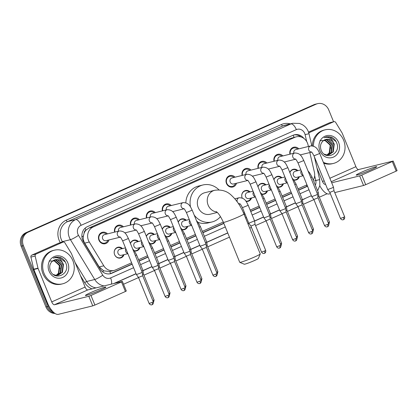 <?xml version="1.0" encoding="UTF-8"?>
<svg xmlns="http://www.w3.org/2000/svg" width="418" height="418" viewBox="0 0 418 418"><rect width="100%" height="100%" fill="white"/><g stroke="black" fill="none" stroke-linecap="round" stroke-linejoin="round"><path stroke-width="0.63" d="M124.005 254.651A5.538 5.026 -103.8 0 1 120.551 258A5.538 5.026 -103.8 0 1 114.621 254.666A5.538 5.026 -103.8 0 1 117.902 247.242A5.538 5.026 -103.8 0 1 122.516 248.6M139.952 247.566A5.538 5.026 -103.8 0 1 136.493 250.91A5.538 5.026 -103.8 0 1 134.413 250.941M155.893 240.475A5.538 5.026 -103.8 0 1 152.439 243.825A5.538 5.026 -103.8 0 1 150.355 243.851M171.835 233.39A5.538 5.026 -103.8 0 1 168.381 236.74A5.538 5.026 -103.8 0 1 166.296 236.766M187.776 226.3A5.538 5.026 -103.8 0 1 184.322 229.649A5.538 5.026 -103.8 0 1 182.238 229.675M251.547 197.954A5.538 5.026 -103.8 0 1 248.093 201.304A5.538 5.026 -103.8 0 1 246.009 201.33M242.194 198.043A5.538 5.026 -103.8 0 1 242.163 197.97A5.538 5.026 -103.8 0 1 245.444 190.545A5.538 5.026 -103.8 0 1 250.058 191.904M267.494 190.869A5.538 5.026 -103.8 0 1 264.04 194.213A5.538 5.026 -103.8 0 1 261.955 194.239M283.435 183.779A5.538 5.026 -103.8 0 1 279.982 187.128A5.538 5.026 -103.8 0 1 277.897 187.154M299.377 176.694A5.538 5.026 -103.8 0 1 295.923 180.038A5.538 5.026 -103.8 0 1 293.838 180.069M108.993 239.937A5.894 5.345 -103.8 0 1 105.252 243.715A5.894 5.345 -103.8 0 1 98.941 240.172A5.894 5.345 -103.8 0 1 102.431 232.272A5.894 5.345 -103.8 0 1 107.499 233.881M236.536 183.241A5.894 5.345 -103.8 0 1 232.795 187.018A5.894 5.345 -103.8 0 1 226.488 183.476A5.894 5.345 -103.8 0 1 229.973 175.576A5.894 5.345 -103.8 0 1 235.041 177.185M308.411 146.472L308.014 144.78A10.387 9.421 76.2 0 0 307.465 143.055A10.387 9.421 76.2 0 0 296.346 136.806A10.387 9.421 76.2 0 0 294.915 137.297L93.193 226.969A10.387 9.421 76.2 0 0 89.29 242.012L103.789 265.796A10.387 9.421 76.2 0 0 114.098 270.436A10.387 9.421 76.2 0 0 115.53 269.944L131.597 262.802M84.102 233.234A10.387 9.421 -103.8 0 1 86.108 230.036L85.956 230.104A3.464 3.14 76.2 0 0 84.102 233.234L83.396 235.971C82.989 238.537 83.417 240.93 84.687 243.145L99.191 266.93L103.795 270.864L109.798 271.496L114.098 270.436M296.346 136.806L290.662 138.348L88.94 228.019L86.108 230.036M313.275 180.116A10.387 9.421 76.2 0 0 314.399 172.174L309.822 152.544M138.567 259.703L147.544 255.717M154.514 252.618L163.485 248.626M170.455 245.528L179.426 241.541M186.397 238.443L195.368 234.451M202.338 231.353L223.296 222.036M243.548 213.034L244.473 212.626M250.168 210.092L259.139 206.105M266.114 203.007L275.086 199.02M282.056 195.917L291.027 191.93M297.997 188.831L306.969 184.845M273.905 179.63A5.538 5.026 -103.8 0 1 277.327 176.37A5.538 5.026 -103.8 0 1 281.941 177.728M257.963 186.715A5.538 5.026 -103.8 0 1 261.386 183.455A5.538 5.026 -103.8 0 1 266 184.813M178.246 222.151A5.538 5.026 -103.8 0 1 181.673 218.891A5.538 5.026 -103.8 0 1 186.287 220.249M162.304 229.242A5.538 5.026 -103.8 0 1 165.732 225.981A5.538 5.026 -103.8 0 1 170.345 227.34M146.363 236.327A5.538 5.026 -103.8 0 1 149.785 233.066A5.538 5.026 -103.8 0 1 154.399 234.425M130.416 243.417A5.538 5.026 -103.8 0 1 133.844 240.151A5.538 5.026 -103.8 0 1 138.457 241.51M289.846 172.545A5.538 5.026 -103.8 0 1 293.274 169.28A5.538 5.026 -103.8 0 1 297.888 170.643M274.009 161.27A5.894 5.345 -103.8 0 1 277.803 154.315A5.894 5.345 -103.8 0 1 282.871 155.924M258.068 168.355A5.894 5.345 -103.8 0 1 261.861 161.4A5.894 5.345 -103.8 0 1 266.93 163.015M242.126 175.44A5.894 5.345 -103.8 0 1 245.915 168.491A5.894 5.345 -103.8 0 1 250.988 170.1M162.409 210.876A5.894 5.345 -103.8 0 1 166.202 203.927A5.894 5.345 -103.8 0 1 171.27 205.536M146.467 217.966A5.894 5.345 -103.8 0 1 150.261 211.012A5.894 5.345 -103.8 0 1 155.329 212.621M130.526 225.051A5.894 5.345 -103.8 0 1 134.319 218.097A5.894 5.345 -103.8 0 1 139.387 219.711M114.584 232.136A5.894 5.345 -103.8 0 1 118.372 225.187A5.894 5.345 -103.8 0 1 123.446 226.796M289.951 154.179A5.894 5.345 -103.8 0 1 293.744 147.225A5.894 5.345 -103.8 0 1 298.813 148.839M53.102 311.87A10.387 9.421 -103.8 0 1 48.206 306.404L23.403 245.632L22.274 245.909A10.387 9.421 -103.8 0 1 26.992 232.476L315.052 104.422A10.387 9.421 -103.8 0 1 316.483 103.93A10.387 9.421 -103.8 0 0 315.052 104.422L26.992 232.476A10.387 9.421 -103.8 0 0 22.274 245.909L47.072 306.681L22.274 245.909L21.14 246.186A10.387 9.421 -103.8 0 1 25.859 232.753L313.923 104.699A10.387 9.421 -103.8 0 1 315.355 104.213L317.617 103.654A10.387 9.421 -103.8 0 1 328.736 109.903L333.574 121.763M54.377 312.998A10.387 9.421 -103.8 0 1 47.072 306.681A10.387 9.421 -103.8 0 0 54.377 312.998M55.019 313.458A10.387 9.421 -103.8 0 1 45.943 306.964L21.14 246.186M303.923 138.436A10.387 9.421 76.2 0 0 294.324 134.826A10.387 9.421 76.2 0 0 292.893 135.312L87.425 226.65A10.387 9.421 76.2 0 0 83.516 241.693L100.195 269.046A10.387 9.421 76.2 0 0 110.504 273.685A10.387 9.421 76.2 0 0 111.93 273.194L132.166 264.197M293.76 134.983A10.387 9.421 -103.8 0 1 301.085 136.979M23.403 245.632A10.387 9.421 -103.8 0 1 28.121 232.199L316.186 104.145A10.387 9.421 -103.8 0 1 317.617 103.654M327.111 193.759L319.321 197.218M313.934 199.616L303.379 204.308M297.992 206.701L287.432 211.393M282.045 213.791L271.491 218.483M266.104 220.876L255.55 225.568M251.432 227.397L249.729 228.155M229.472 237.163L207.72 246.829M202.333 249.227L191.778 253.919M186.391 256.312L175.837 261.004M170.45 263.397L159.89 268.09M154.503 270.488L143.949 275.18M138.562 277.573L123.54 284.25M139.142 261.098L148.113 257.112M155.083 254.013L164.055 250.027M171.025 246.928L179.996 242.936M186.966 239.838L195.938 235.851M202.913 232.753L223.87 223.437M244.128 214.429L245.042 214.021M250.737 211.492L259.714 207.5M266.684 204.402L275.655 200.415M282.625 197.317L291.597 193.325M298.567 190.227L307.538 186.24M132.093 264.009L110.801 273.471A10.387 9.421 -103.8 0 1 109.929 273.806M307.455 186.031A10.387 9.421 -103.8 0 1 306.932 186.287L298.489 190.038M291.518 193.137L282.547 197.124M275.577 200.227L266.606 204.214M259.635 207.312L250.664 211.299M244.964 213.833L244.049 214.241M223.792 223.243L202.834 232.56M195.864 235.658L186.888 239.65M179.918 242.748L170.946 246.735M163.976 249.833L155.005 253.825M148.035 256.924L139.063 260.91M313.453 146.107A17.31 15.701 -103.8 0 1 325.105 129.826A17.31 15.701 -103.8 0 1 343.638 140.239A17.31 15.701 -103.8 0 1 333.392 163.448A17.31 15.701 -103.8 0 1 323.339 162.304M312.319 145.83A17.31 15.701 -103.8 0 1 323.976 130.108L325.105 129.826M338.632 142.465A11.286 10.241 -103.8 0 1 333.507 157.064A11.286 10.241 -103.8 0 1 319.869 150.809A11.286 10.241 -103.8 0 1 324.995 136.211A11.286 10.241 -103.8 0 1 338.632 142.465M321.081 150.036C325.079 161.301 341.292 153.803 336.793 143.165C335.711 140.213 333.83 138.175 331.15 137.047L326.364 136.838L324.06 137.783C328.156 136.514 331.265 138.039 333.376 142.355A7.827 7.096 -103.8 0 0 325.962 139.387A7.827 7.096 -103.8 0 0 323.433 140.647C320.632 143.024 319.848 146.154 321.081 150.036M328.914 154.775L332.822 152L333.815 144.22L328.308 139.335L325.899 139.403M324.133 154.117L326.468 154.859L329.138 154.723L333.271 151.891L334.264 144.111L333.376 142.355M327.989 154.906L331.025 152.445L332.017 144.665L326.51 139.779L325 139.706M328.224 154.885L331.474 152.335L332.467 144.555L326.96 139.664L325.225 139.617M327.043 154.916L329.227 152.889L330.22 145.109L324.713 140.218L324.138 140.15M327.284 154.926L329.677 152.779L330.669 144.999L325.162 140.108L324.347 140.025M319.895 140.652L325.632 140.547L329.948 145.009L330.742 148.244M333.392 163.448L332.258 163.725A17.31 15.701 -103.8 0 1 323.715 163.224M336.145 141.66L329.536 136.743L326.338 136.843M371.006 169.792A11.082 0.747 -22.2 0 0 376.738 166.719A11.082 0.747 -22.2 0 0 361.946 172.023A11.082 0.747 -22.2 0 0 356.22 175.09A11.082 0.747 -22.2 0 0 371.006 169.792M308.761 132.846L333.736 121.742L329.494 122.793A1.729 1.573 -103.8 0 1 329.729 122.709L333.977 121.664A1.729 1.573 76.2 0 0 333.736 121.742M308.515 132.114L329.494 122.793M319.78 185.764A13.851 5.758 -114 0 0 329.159 193.968L330.345 193.675M393.186 161.045L397.1 170.638L396.207 171.119L392.288 161.526L393.186 161.045L358.623 169.536A3.464 1.437 66 0 1 355.901 166.683L342.253 133.237A1.729 1.573 76.2 0 0 342.117 132.971L335.696 122.437A1.729 1.573 76.2 0 0 333.977 121.664M365.703 184.678L363.555 185.493L359.637 175.9L361.784 175.085L365.703 184.678L396.207 171.119M334.761 192.588L363.555 185.493M361.784 175.085L392.288 161.526M359.637 175.9L331.693 182.781M325.58 184.291L325.241 184.375A3.464 1.437 66 0 1 322.518 181.522L316.954 167.879M44.062 273.414A17.31 15.701 -103.8 0 1 54.309 250.204A17.31 15.701 -103.8 0 1 72.842 260.618A17.31 15.701 -103.8 0 1 62.595 283.827A17.31 15.701 -103.8 0 1 44.062 273.414M62.595 283.827L61.462 284.104A17.31 15.701 -103.8 0 1 42.929 273.691A17.31 15.701 -103.8 0 1 53.175 250.486L54.309 250.204M67.831 262.844A11.286 10.241 -103.8 0 1 62.705 277.442A11.286 10.241 -103.8 0 1 49.068 271.188A11.286 10.241 -103.8 0 1 54.194 256.589A11.286 10.241 -103.8 0 1 67.831 262.844M50.285 270.415C54.283 281.68 70.49 274.182 65.997 263.544C64.915 260.592 63.034 258.554 60.354 257.425L55.568 257.216L53.264 258.162C57.36 256.892 60.464 258.418 62.58 262.734A7.827 7.096 -103.8 0 0 55.166 259.766A7.827 7.096 -103.8 0 0 52.631 261.025C49.831 263.403 49.047 266.532 50.285 270.415M58.112 275.154L62.021 272.379L63.019 264.599L57.512 259.714L55.103 259.782M53.337 274.495L55.667 275.237L58.337 275.101L62.47 272.27L63.468 264.489L62.58 262.734M57.193 275.284L60.223 272.823L61.221 265.043L55.714 260.158L54.204 260.085M57.428 275.263L60.673 272.714L61.671 264.934L56.164 260.043L54.424 259.996M56.242 275.295L58.426 273.267L59.424 265.487L53.917 260.597L53.337 260.529M56.482 275.305L58.875 273.158L59.873 265.378L54.366 260.487L53.551 260.404M49.099 261.031L54.831 260.926L59.152 265.388L59.946 268.622M65.349 262.039L58.734 257.122L55.542 257.222M260.242 253.987L258.345 258.476A7.618 0.512 157.8 0 1 254.41 260.55A7.618 0.512 157.8 0 1 244.269 264.218L239.77 262.342A11.082 0.747 -22.2 0 0 254.52 257.002A11.082 0.747 -22.2 0 0 260.242 253.987A11.082 0.747 -22.2 0 0 260.247 253.93L243.929 213.948A11.082 0.747 157.8 0 1 238.203 217.02A11.082 0.747 157.8 0 1 223.416 222.324L239.728 262.305A11.082 0.747 -22.2 0 0 239.77 262.342M216.764 211.999A11.082 10.048 76.2 0 1 208.138 205.128A11.082 10.048 76.2 0 1 213.17 190.801A11.082 10.048 76.2 0 1 214.695 190.279L204.789 192.719A11.082 10.048 76.2 0 0 198.231 207.574A11.082 10.048 76.2 0 0 210.092 214.235L217.271 212.464M190.519 206.957A19.045 17.274 -103.8 0 1 202.882 184.986A19.045 17.274 -103.8 0 1 218.938 189.856M185.832 202.777A19.045 17.274 -103.8 0 1 198.634 186.031L202.882 184.986M220.5 216.608A19.045 17.274 -103.8 0 1 211.994 221.968A19.045 17.274 -103.8 0 1 194.198 215.082M211.994 221.968L207.746 223.013A19.045 17.274 -103.8 0 1 197.98 222.324M297.783 149.09A5.194 4.713 76.2 0 0 293.629 147.977A5.194 4.713 76.2 0 0 290.285 154.101M311.295 151.953C311.509 151.624 312.398 152.91 313.96 155.82L319.733 153.469C318.025 150.396 316.891 145.934 310.658 145.919L295.824 149.576A3.114 2.827 76.2 0 0 293.812 153.228M319.733 153.469L333.491 187.18L331.876 188.043L327.717 189.537L313.96 155.82M343.382 219.669A2.252 0.935 -114 0 0 343.45 219.649A2.252 0.935 -114 0 0 343.455 217.365L344.62 216.743L333.992 190.707L329.828 192.411L327.722 189.537M281.842 156.18A5.194 4.713 76.2 0 0 277.688 155.062A5.194 4.713 76.2 0 0 274.344 161.186M295.348 159.039C295.563 158.709 296.451 160 298.018 162.91L303.787 160.554C302.083 157.481 300.95 153.025 294.716 153.009L279.882 156.661A3.114 2.827 76.2 0 0 277.871 160.319M303.787 160.554L317.549 194.266L315.935 195.133L311.776 196.627L298.018 162.91M327.44 226.76A2.252 0.935 -114 0 0 327.508 226.739A2.252 0.935 -114 0 0 327.513 224.456L328.679 223.829L318.051 197.792L313.881 199.496L311.776 196.627M265.9 163.266A5.194 4.713 76.2 0 0 261.741 162.153A5.194 4.713 76.2 0 0 258.402 168.271M279.407 166.129C279.621 165.794 280.509 167.085 282.077 169.995L287.845 167.644C286.137 164.572 285.003 160.11 278.775 160.094L263.941 163.751A3.114 2.827 76.2 0 0 261.929 167.404M287.845 167.644L301.603 201.356L299.993 202.218L295.834 203.712L282.077 169.995M311.499 233.845A2.252 0.935 -114 0 0 311.562 233.824A2.252 0.935 -114 0 0 311.572 231.541L312.732 230.919L302.11 204.883L297.94 206.581L295.834 203.712M249.959 170.351A5.194 4.713 76.2 0 0 245.8 169.238A5.194 4.713 76.2 0 0 242.456 175.361M263.465 173.214C263.68 172.885 264.568 174.175 266.135 177.086L271.904 174.729C270.195 171.657 269.061 167.2 262.833 167.179L247.994 170.837A3.114 2.827 76.2 0 0 245.988 174.489M271.904 174.729L285.661 208.441L284.052 209.303L279.893 210.797L266.135 177.086M295.557 240.935A2.252 0.935 -114 0 0 295.62 240.909A2.252 0.935 -114 0 0 295.625 238.626L296.79 238.004L286.168 211.968L281.998 213.671L279.893 210.797M234.012 177.441A5.194 4.713 76.2 0 0 229.858 176.323A5.194 4.713 76.2 0 0 226.786 183.288A5.194 4.713 76.2 0 0 232.345 186.412A5.194 4.713 76.2 0 0 235.506 183.492M247.524 180.299C247.733 179.97 248.626 181.26 250.189 184.171L255.962 181.814C254.254 178.742 253.12 174.285 246.886 174.269L232.053 177.922A3.114 2.827 76.2 0 0 230.208 182.102A3.114 2.827 76.2 0 0 233.547 183.977L247.764 180.471M255.962 181.814L269.72 215.531L268.105 216.393L263.946 217.882L250.189 184.171M279.611 248.02A2.252 0.935 -114 0 0 279.679 247.999A2.252 0.935 -114 0 0 279.684 245.716L280.849 245.089L270.221 219.058L266.057 220.756L263.951 217.888M170.241 205.787A5.194 4.713 76.2 0 0 166.087 204.674A5.194 4.713 76.2 0 0 162.743 210.797M183.753 208.65C183.962 208.321 184.855 209.611 186.418 212.522L192.191 210.165C190.483 207.093 189.349 202.636 183.115 202.615L168.282 206.273A3.114 2.827 76.2 0 0 166.27 209.925M192.191 210.165L205.949 243.877L204.334 244.739L200.175 246.233L186.418 212.522M215.84 276.371A2.252 0.935 -114 0 0 215.907 276.345A2.252 0.935 -114 0 0 215.913 274.062L217.078 273.44L206.45 247.404L202.286 249.107L200.18 246.233M154.299 212.877A5.194 4.713 76.2 0 0 150.146 211.759A5.194 4.713 76.2 0 0 146.802 217.882M167.806 215.735C168.02 215.406 168.909 216.696 170.476 219.607L176.244 217.25C174.541 214.178 173.402 209.721 167.174 209.705L152.34 213.358A3.114 2.827 76.2 0 0 150.328 217.015M176.244 217.25L190.007 250.962L188.393 251.829L184.233 253.324L170.476 219.607M199.898 283.456A2.252 0.935 -114 0 0 199.966 283.435A2.252 0.935 -114 0 0 199.971 281.152L201.131 280.525L190.509 254.489L186.339 256.192L184.233 253.324M138.358 219.962A5.194 4.713 76.2 0 0 134.199 218.849A5.194 4.713 76.2 0 0 130.86 224.968M151.865 222.825C152.079 222.491 152.967 223.782 154.535 226.692L160.303 224.341C158.594 221.268 157.461 216.806 151.232 216.79L136.399 220.448A3.114 2.827 76.2 0 0 134.387 224.1M160.303 224.341L174.06 258.052L172.451 258.914L168.292 260.409L154.535 226.692M183.957 290.541A2.252 0.935 -114 0 0 184.019 290.52A2.252 0.935 -114 0 0 184.03 288.237L185.19 287.615L174.567 261.579L170.398 263.283L168.292 260.409M122.417 227.052A5.194 4.713 76.2 0 0 118.257 225.934A5.194 4.713 76.2 0 0 114.913 232.058M135.923 229.91C136.137 229.581 137.026 230.872 138.588 233.782L144.362 231.426C142.653 228.353 141.519 223.896 135.291 223.876L120.452 227.533A3.114 2.827 76.2 0 0 118.446 231.185M144.362 231.426L158.119 265.137L156.51 266.005L152.351 267.499L138.588 233.782M168.015 297.632A2.252 0.935 -114 0 0 168.078 297.606A2.252 0.935 -114 0 0 168.083 295.322L169.248 294.7L158.626 268.664L154.456 270.368L152.351 267.499M106.47 234.137A5.194 4.713 76.2 0 0 102.316 233.019A5.194 4.713 76.2 0 0 99.244 239.984A5.194 4.713 76.2 0 0 104.803 243.109A5.194 4.713 76.2 0 0 107.964 240.188M119.982 236.996C120.191 236.666 121.084 237.957 122.646 240.867L128.42 238.511C126.711 235.439 125.578 230.982 119.344 230.966L104.51 234.618A3.114 2.827 76.2 0 0 102.666 238.798A3.114 2.827 76.2 0 0 106.005 240.674L120.222 237.168M128.42 238.511L142.177 272.228L140.563 273.09L136.404 274.579L122.646 240.867M152.068 304.717A2.252 0.935 -114 0 0 152.136 304.696A2.252 0.935 -114 0 0 152.142 302.413L153.307 301.786L142.679 275.755L138.515 277.453L136.409 274.584M297.229 170.805A5.194 4.713 76.2 0 0 293.07 169.687A5.194 4.713 76.2 0 0 289.893 172.655M300.871 169.907L295.27 171.286A3.114 2.827 76.2 0 0 293.426 175.466A3.114 2.827 76.2 0 0 296.759 177.336L303.254 175.738M293.645 179.808A5.194 4.713 76.2 0 0 295.557 179.771A5.194 4.713 76.2 0 0 298.718 176.856M310.762 177.64L311.985 176.95L318.328 192.494L317.105 193.184M328.558 223.536A2.252 0.935 -114 0 0 328.292 222.679L329.457 222.057L318.835 196.026L317.873 196.554M281.288 177.89A5.194 4.713 76.2 0 0 277.129 176.777A5.194 4.713 76.2 0 0 273.947 179.74M284.93 176.992L279.323 178.371A3.114 2.827 76.2 0 0 277.479 182.551A3.114 2.827 76.2 0 0 280.818 184.427L287.312 182.823M277.704 186.893A5.194 4.713 76.2 0 0 279.616 186.862A5.194 4.713 76.2 0 0 282.777 183.941M294.821 184.725L296.043 184.04L302.386 199.585L301.164 200.269M302.888 203.106L301.932 203.639M265.341 184.975A5.194 4.713 76.2 0 0 261.187 183.863A5.194 4.713 76.2 0 0 258.005 186.83M268.988 184.082L263.382 185.461A3.114 2.827 76.2 0 0 261.537 189.636A3.114 2.827 76.2 0 0 264.871 191.512L271.366 189.913M261.757 193.983A5.194 4.713 76.2 0 0 263.669 193.947A5.194 4.713 76.2 0 0 266.836 191.031M278.874 191.815L280.097 191.125L286.445 206.675L285.217 207.359M296.67 237.711A2.252 0.935 -114 0 0 296.409 236.854L297.569 236.233L286.947 210.197L285.99 210.724M249.4 192.066A5.194 4.713 76.2 0 0 245.246 190.948A5.194 4.713 76.2 0 0 242.168 197.913A5.194 4.713 76.2 0 0 242.231 198.059M253.047 191.167L247.44 192.546A3.114 2.827 76.2 0 0 245.596 196.726A3.114 2.827 76.2 0 0 248.929 198.597L255.424 196.998M245.815 201.068A5.194 4.713 76.2 0 0 247.728 201.037A5.194 4.713 76.2 0 0 250.889 198.116M262.932 198.9L264.155 198.21L270.498 213.755L269.276 214.444M280.729 244.796A2.252 0.935 -114 0 0 280.462 243.945L281.627 243.318L271.005 217.282L270.044 217.815M242.44 207.652L248.214 205.301L254.557 220.85L248.788 223.202L242.44 207.652C240.878 204.742 239.989 203.456 239.775 203.785M264.521 251.03L265.686 250.408L255.058 224.372L250.894 226.075L261.516 252.106C262.75 254.097 264.563 253.386 264.155 253.439L264.516 253.313A2.252 0.935 -114 0 0 264.521 251.03L261.516 252.106M185.629 220.411A5.194 4.713 76.2 0 0 181.475 219.298A5.194 4.713 76.2 0 0 178.293 222.266M189.276 219.513L183.669 220.897A3.114 2.827 76.2 0 0 181.825 225.072A3.114 2.827 76.2 0 0 185.158 226.948L191.653 225.349M182.044 229.419A5.194 4.713 76.2 0 0 183.957 229.383A5.194 4.713 76.2 0 0 187.118 226.467M199.161 227.251L200.384 226.561L206.727 242.106L205.504 242.795M216.958 273.147A2.252 0.935 -114 0 0 216.691 272.29L217.856 271.669L207.234 245.632L206.273 246.16M169.687 227.502A5.194 4.713 76.2 0 0 165.528 226.384A5.194 4.713 76.2 0 0 162.351 229.351M173.329 226.603L167.728 227.982A3.114 2.827 76.2 0 0 165.883 232.162A3.114 2.827 76.2 0 0 169.217 234.033L175.712 232.434M166.103 236.504A5.194 4.713 76.2 0 0 168.015 236.473A5.194 4.713 76.2 0 0 171.176 233.552M183.22 234.336L184.442 233.646L190.786 249.191L189.563 249.88M201.016 280.232A2.252 0.935 -114 0 0 200.75 279.381L201.915 278.754L191.287 252.718L190.331 253.251M153.746 234.587A5.194 4.713 76.2 0 0 149.587 233.474A5.194 4.713 76.2 0 0 146.404 236.436M157.387 233.688L151.781 235.073A3.114 2.827 76.2 0 0 149.937 239.248A3.114 2.827 76.2 0 0 153.275 241.123L159.77 239.519M150.156 243.589A5.194 4.713 76.2 0 0 152.074 243.558A5.194 4.713 76.2 0 0 155.235 240.637M167.273 241.421L168.501 240.737L174.844 256.281L173.622 256.965M185.069 287.323A2.252 0.935 -114 0 0 184.808 286.466L185.973 285.844L175.346 259.808L174.39 260.336M137.799 241.672A5.194 4.713 76.2 0 0 133.645 240.559A5.194 4.713 76.2 0 0 130.463 243.527M141.446 240.778L135.84 242.158A3.114 2.827 76.2 0 0 133.995 246.333A3.114 2.827 76.2 0 0 137.329 248.208L143.823 246.61M134.215 250.68A5.194 4.713 76.2 0 0 136.127 250.643A5.194 4.713 76.2 0 0 139.293 247.728M151.332 248.511L152.554 247.822L158.903 263.371L157.675 264.056M169.128 294.408A2.252 0.935 -114 0 0 168.867 293.551L170.027 292.929L159.404 266.893L158.448 267.426M121.857 248.762A5.194 4.713 76.2 0 0 117.704 247.644A5.194 4.713 76.2 0 0 114.626 254.609A5.194 4.713 76.2 0 0 120.185 257.734A5.194 4.713 76.2 0 0 123.347 254.813M125.504 247.864L119.898 249.243A3.114 2.827 76.2 0 0 118.054 253.423A3.114 2.827 76.2 0 0 121.387 255.299L127.882 253.695M135.39 255.597L136.613 254.907L142.956 270.456L141.733 271.141M153.187 301.493A2.252 0.935 -114 0 0 152.92 300.641L154.085 300.014L143.463 273.983L142.501 274.511M100.21 290.17A11.082 0.747 -22.2 0 0 105.937 287.098A11.082 0.747 -22.2 0 0 91.15 292.401A11.082 0.747 -22.2 0 0 85.418 295.469A11.082 0.747 -22.2 0 0 100.21 290.17M36.032 254.081A1.729 1.573 76.2 0 0 35.154 256.035L37.981 268.168A1.729 1.573 76.2 0 0 38.075 268.455L33.827 269.505A1.729 1.573 -103.8 0 1 33.738 269.218L30.911 257.08A1.729 1.573 -103.8 0 1 31.789 255.132L36.032 254.081L62.94 242.121L58.692 243.166A1.729 1.573 -103.8 0 1 58.933 243.088L63.181 242.043A1.729 1.573 76.2 0 0 62.94 242.121M31.789 255.132L58.692 243.166M33.827 269.505L47.474 302.951A13.851 5.758 -114 0 0 58.358 314.346L92.754 305.871L88.841 296.278L54.444 304.753A3.464 1.437 66 0 1 51.722 301.9L38.075 268.455M122.385 281.424L126.304 291.017L125.405 291.498L121.492 281.904L122.385 281.424L87.827 289.914A3.464 1.437 66 0 1 85.105 287.061L71.457 253.616A1.729 1.573 76.2 0 0 71.321 253.35L64.9 242.816A1.729 1.573 76.2 0 0 63.181 242.043M88.841 296.278L90.988 295.463L94.902 305.056L125.405 291.498M94.902 305.056L92.754 305.871M90.988 295.463L121.492 281.904M81.918 236.922A10.387 1.437 -31.4 0 0 83.396 235.971M294.11 137.36A10.387 4.316 -114 0 0 293.096 135.228M306.948 186.282A10.387 4.316 -114 0 0 306.561 185.028M110.493 273.602A10.387 4.316 -114 0 0 109.798 271.496M102.473 271.7A10.387 1.437 -31.4 0 0 103.795 270.864M85.956 230.104A10.387 4.316 -114 0 0 85.079 228.186M290.662 138.348L294.915 137.297M99.191 266.93L103.789 265.796M84.687 243.145L89.29 242.012M88.94 228.019L93.193 226.969M25.859 232.753L28.121 232.199M313.923 104.699L316.186 104.145M45.943 306.964L48.206 306.404M306.692 141.509L305.083 134.606A6.923 6.28 76.2 0 0 304.717 133.457A6.923 6.28 76.2 0 0 296.352 129.622L81.092 225.307A6.923 6.28 76.2 0 0 77.947 234.263A6.923 6.28 76.2 0 0 78.49 235.334L102.781 275.175A6.923 6.28 76.2 0 0 110.608 277.939L133.603 267.719M104.092 285.907A13.851 12.561 -103.8 0 1 94.734 279.501L70.443 239.666A13.851 12.561 -103.8 0 1 69.362 237.518A13.851 12.561 -103.8 0 1 75.653 219.607L290.907 123.921A13.851 12.561 -103.8 0 1 292.814 123.268L284.747 125.254A13.851 12.561 76.2 0 0 282.84 125.907L67.585 221.597A13.851 12.561 76.2 0 0 61.294 239.509A13.851 12.561 76.2 0 0 62.376 241.651L62.684 242.163M78.49 235.334A6.923 0.961 -31.4 0 1 70.443 239.666L62.376 241.651L60.364 242.733A15.581 14.134 -103.8 0 1 66.222 220.171L281.481 124.486A1.729 0.721 -114 0 0 282.84 125.907L290.907 123.921A6.923 2.879 66 0 1 296.352 129.622M281.481 124.486A15.581 14.134 -103.8 0 1 290.327 123.88M305.474 198.336A15.581 14.134 -103.8 0 1 303.917 199.156L302.418 199.82M295.5 202.897L286.476 206.91M279.558 209.982L270.535 213.995M263.617 217.073L254.593 221.08M249.044 223.546L248.031 223.996M227.773 233.004L206.764 242.346M199.846 245.418L190.822 249.431M183.904 252.503L174.876 256.516M167.958 259.594L158.934 263.606M152.016 266.679L142.993 270.692M136.075 273.769L114.589 283.32M91.95 288.895A15.581 14.134 -103.8 0 1 84.655 282.573L80.475 275.718M81.092 225.307A6.923 2.879 66 0 0 75.653 219.607L67.585 221.597A1.729 0.721 -114 0 1 66.222 220.171M102.781 275.175A6.923 0.961 -31.4 0 1 94.734 279.501L86.667 281.492A13.851 12.561 76.2 0 0 96.025 287.892M75.068 262.473L86.667 281.492L84.655 282.573M315.339 185.179A6.923 6.28 76.2 0 0 315.773 180.492L314.655 175.691M140.573 264.62L149.55 260.628M156.52 257.53L165.491 253.543M172.462 250.445L181.433 246.458M188.403 243.36L197.374 239.368M204.345 236.269L225.302 226.953M245.565 217.95L246.479 217.543M252.174 215.009L261.145 211.022M268.116 207.924L277.092 203.932M284.062 200.833L293.034 196.847M300.004 193.748L308.975 189.756M110.608 277.939A6.923 2.879 66 0 1 111.35 284.115M315.773 180.492L319.686 179.62L314.383 156.86M305.083 134.606L308.996 133.734L311.807 145.793M314.639 180.769L316.99 180.247M306.932 186.287L307.502 186.146M110.801 273.471L111.93 273.194M325.241 184.375L325.554 184.233M331.255 181.699L358.623 169.536M322.518 181.522L324.154 180.795M329.849 178.267L355.901 166.683M310.658 145.919A3.114 2.827 76.2 0 0 310.072 146.143A3.114 2.827 76.2 0 0 308.813 150.099A3.114 2.827 76.2 0 0 311.436 152.042M343.455 217.365L340.451 218.442L329.828 192.411M294.716 153.009A3.114 2.827 76.2 0 0 294.126 153.234A3.114 2.827 76.2 0 0 292.872 157.184A3.114 2.827 76.2 0 0 295.495 159.133M327.513 224.456L324.509 225.532L313.881 199.496M278.775 160.094A3.114 2.827 76.2 0 0 278.184 160.319A3.114 2.827 76.2 0 0 276.93 164.269A3.114 2.827 76.2 0 0 279.553 166.218M311.572 231.541L308.568 232.617L297.94 206.581M262.833 167.179A3.114 2.827 76.2 0 0 262.243 167.404A3.114 2.827 76.2 0 0 260.989 171.359A3.114 2.827 76.2 0 0 263.606 173.303M295.625 238.626L292.621 239.702L281.998 213.671M246.886 174.269A3.114 2.827 76.2 0 0 246.301 174.494A3.114 2.827 76.2 0 0 245.042 178.444A3.114 2.827 76.2 0 0 247.665 180.393M279.684 245.716L276.679 246.792L266.057 220.756M183.115 202.615A3.114 2.827 76.2 0 0 182.525 202.84A3.114 2.827 76.2 0 0 181.271 206.795A3.114 2.827 76.2 0 0 183.894 208.739M215.913 274.062L212.908 275.138L202.286 249.107M167.174 209.705A3.114 2.827 76.2 0 0 166.583 209.93A3.114 2.827 76.2 0 0 165.329 213.88A3.114 2.827 76.2 0 0 167.952 215.829M199.971 281.152L196.967 282.228L186.339 256.192M151.232 216.79A3.114 2.827 76.2 0 0 150.642 217.015A3.114 2.827 76.2 0 0 149.388 220.97A3.114 2.827 76.2 0 0 152.006 222.914M184.03 288.237L181.025 289.313L170.398 263.277M135.291 223.876A3.114 2.827 76.2 0 0 134.701 224.105A3.114 2.827 76.2 0 0 133.446 228.056A3.114 2.827 76.2 0 0 136.064 230.004M168.083 295.322L165.079 296.404L154.456 270.368M119.344 230.966A3.114 2.827 76.2 0 0 118.754 231.191A3.114 2.827 76.2 0 0 117.5 235.141A3.114 2.827 76.2 0 0 120.123 237.09M152.142 302.413L149.137 303.489L138.515 277.453M301.211 170.732A3.114 2.827 76.2 0 0 301.065 173.58A3.114 2.827 76.2 0 0 303.134 175.445M312.899 231.703L313.516 229.148L312.277 229.801M312.612 230.621A2.252 0.935 -114 0 0 312.35 229.769M285.269 177.817A3.114 2.827 76.2 0 0 285.123 180.665A3.114 2.827 76.2 0 0 287.192 182.535M269.323 184.902A3.114 2.827 76.2 0 0 269.182 187.755A3.114 2.827 76.2 0 0 271.251 189.62M253.381 191.993A3.114 2.827 76.2 0 0 253.24 194.84A3.114 2.827 76.2 0 0 255.309 196.711M264.448 253.334A2.252 0.935 -114 0 0 264.516 253.313L264.766 253.183C264.453 253.433 266.198 252.655 265.686 250.408M234.832 198.811L239.138 197.751A3.114 2.827 76.2 0 0 238.553 197.975A3.114 2.827 76.2 0 0 237.278 201.884M238.192 203.179A3.114 2.827 76.2 0 0 239.916 203.874M189.61 220.338A3.114 2.827 76.2 0 0 189.469 223.191A3.114 2.827 76.2 0 0 191.538 225.056M173.669 227.429A3.114 2.827 76.2 0 0 173.522 230.276A3.114 2.827 76.2 0 0 175.591 232.147M157.727 234.514A3.114 2.827 76.2 0 0 157.581 237.367A3.114 2.827 76.2 0 0 159.65 239.232M141.78 241.599A3.114 2.827 76.2 0 0 141.639 244.452A3.114 2.827 76.2 0 0 143.708 246.317M125.839 248.689A3.114 2.827 76.2 0 0 125.698 251.537A3.114 2.827 76.2 0 0 127.767 253.407M54.444 304.753L87.827 289.914M51.722 301.9L85.105 287.061M33.738 269.218L37.981 268.168M35.154 256.035L30.911 257.08M308.996 133.734L308.296 131.539C307.099 128.655 305.187 126.403 302.564 124.789L299.539 123.446L292.814 123.268M113.931 283.477L136.028 273.659M142.972 270.571L151.969 266.569M158.918 263.481L167.916 259.484M174.86 256.396L183.857 252.394M190.801 249.311L199.799 245.309M206.743 242.221L227.726 232.894M247.989 223.886L248.971 223.452M254.572 220.96L263.57 216.958M270.514 213.875L279.517 209.873M286.461 206.785L295.458 202.787M302.402 199.699L311.4 195.697M317.643 190.817L319.838 185.461L319.686 179.62M214.695 190.279C221.739 189.323 227.533 191.219 232.074 195.964C236.985 200.65 240.94 206.644 243.929 213.948M216.221 211.597C218.321 212.934 220.72 216.508 223.416 222.324M344.62 216.743C345.127 218.99 343.387 219.769 343.7 219.518L343.089 219.774C343.497 219.722 341.684 220.432 340.451 218.442M293.629 147.977L291.461 148.51M300.15 154.926L311.535 152.121M333.992 190.707L333.491 187.186M328.679 223.829C329.185 226.075 327.44 226.854 327.754 226.608L327.142 226.864C327.555 226.812 325.742 227.517 324.509 225.532M277.688 155.062L275.514 155.6M284.209 162.017L295.594 159.211M318.051 197.798L317.549 194.271M312.732 230.919C313.244 233.166 311.499 233.939 311.812 233.693L311.201 233.949C311.609 233.897 309.801 234.608 308.568 232.617M261.741 162.153L259.573 162.686M268.267 169.102L279.652 166.296M302.11 204.883L301.603 201.356M296.79 238.004C297.302 240.251 295.557 241.029 295.871 240.778L295.26 241.034C295.667 240.987 293.854 241.693 292.621 239.702M245.8 169.238L243.631 169.771M252.32 176.187L263.711 173.381M286.168 211.968L285.661 208.446M280.849 245.089C281.356 247.341 279.611 248.114 279.929 247.869L279.318 248.125C279.726 248.073 277.913 248.778 276.679 246.792M229.858 176.323L227.69 176.861M232.345 186.412L230.172 186.945M270.221 219.058L269.72 215.531M217.078 273.44C217.585 275.687 215.84 276.465 216.158 276.214L215.547 276.47C215.954 276.423 214.141 277.129 212.908 275.138M166.087 204.674L163.919 205.207M172.608 211.623L183.993 208.817M206.45 247.404L205.949 243.882M201.131 280.525C201.643 282.772 199.898 283.55 200.212 283.305L199.6 283.561C200.013 283.508 198.2 284.214 196.967 282.228M150.146 211.759L147.972 212.297M156.666 218.713L168.052 215.907M190.509 254.494L190.007 250.967M185.19 287.615C185.702 289.862 183.957 290.641 184.27 290.39L183.659 290.646C184.066 290.594 182.258 291.304 181.025 289.313M134.199 218.849L132.031 219.382M140.725 225.798L152.11 222.993M174.567 261.579L174.06 258.058M169.248 294.7C169.76 296.947 168.015 297.726 168.329 297.475L167.717 297.731C168.125 297.684 166.312 298.389 165.079 296.404M118.257 225.934L116.089 226.467M124.778 232.889L136.169 230.083M158.626 268.664L158.119 265.143M153.307 301.786C153.814 304.038 152.068 304.811 152.387 304.565L151.776 304.821C152.183 304.769 150.37 305.474 149.137 303.489M102.316 233.019L100.148 233.557M104.803 243.109L102.629 243.642M142.679 275.755L142.177 272.228M329.457 222.057L328.841 224.612M293.07 169.687L291.659 170.037M311.985 176.95L309.498 172.603L308.087 171.082M295.557 179.771L294.141 180.121M318.835 196.026L318.328 192.499M277.129 176.777L275.713 177.122M296.043 184.04L293.551 179.688L292.14 178.167M279.616 186.862L278.2 187.212M313.516 229.148L302.888 203.111L302.386 199.585M297.569 236.233L296.958 238.788M261.187 183.863L259.771 184.213M280.097 191.125L277.609 186.778L276.199 185.252M263.669 193.947L262.258 194.297M286.947 210.197L286.445 206.675M281.627 243.318L281.016 245.873M245.246 190.948L243.83 191.298M264.155 198.21L261.668 193.863L260.257 192.343M247.728 201.037L246.312 201.382M271.005 217.287L270.498 213.76M248.214 205.301C246.505 202.228 245.371 197.766 239.138 197.751M250.894 226.075L248.788 223.202M238.887 204.235L240.021 203.953M255.064 224.372L254.557 220.85M217.856 271.669L217.24 274.224M181.475 219.298L180.059 219.649M200.384 226.561L197.897 222.214L196.486 220.688M183.957 229.383L182.541 229.733M207.234 245.632L206.727 242.111M201.915 278.754L201.298 281.309M165.528 226.384L164.117 226.734M184.442 233.646L181.95 229.299L180.545 227.779M168.015 236.473L166.599 236.818M191.287 252.723L190.786 249.196M185.973 285.844L185.357 288.399M149.587 233.474L148.171 233.819M168.501 240.737L166.009 236.389L164.598 234.864M152.074 243.558L150.658 243.908M175.346 259.808L174.844 256.281M170.027 292.929L169.415 295.484M133.645 240.559L132.229 240.909M152.554 247.822L150.067 243.475L148.656 241.954M136.127 250.643L134.716 250.993M159.404 266.893L158.903 263.371M154.085 300.014L153.469 302.569M117.704 247.644L116.288 247.994M136.613 254.907L134.126 250.56L132.715 249.039M120.185 257.734L118.769 258.078M143.463 273.983L142.956 270.456"/></g></svg>
